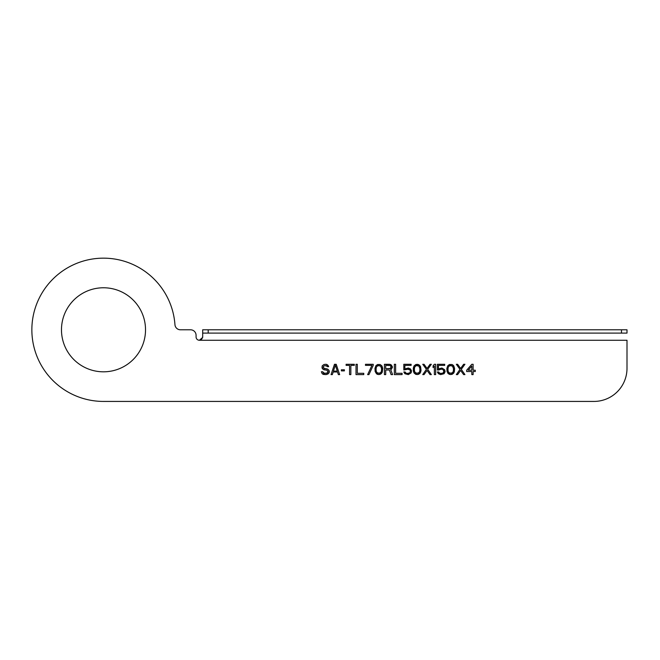 <?xml version="1.0" encoding="UTF-8"?>
<svg xmlns="http://www.w3.org/2000/svg" width="660" height="660" viewBox="0 0 660 660"><rect width="100%" height="100%" fill="white"/><g stroke="black" fill="none" stroke-linecap="round" stroke-linejoin="round"><path stroke-width="0.99" d="M61.479 329.794A42.017 42.017 0 0 0 124.509 366.185A42.017 42.017 0 0 0 124.509 293.403A42.017 42.017 0 0 0 61.479 329.794A42.017 42.017 0 0 0 124.509 366.185A42.017 42.017 0 0 0 124.509 293.403A42.017 42.017 0 0 0 61.479 329.794M196.078 335.305L196.078 336.955A3.308 3.308 0 0 0 199.386 340.263L202.686 340.263L199.386 340.263C201.391 339.983 202.496 338.613 202.686 336.163L202.686 337.458L199.386 340.263A3.308 3.308 0 0 1 196.078 336.955L196.078 335.305A5.511 5.511 0 0 0 190.567 329.794L180.452 329.794A5.511 5.511 0 0 1 174.95 324.679A71.635 71.635 0 0 0 100.089 258.241A71.635 71.635 0 0 0 31.878 331.501A71.635 71.635 0 0 0 103.496 401.428L593.934 401.428A33.066 33.066 0 0 0 627 368.371L627 340.263L202.686 340.263L627 340.263L627 368.371A33.066 33.066 0 0 1 593.934 401.428L103.496 401.428A71.635 71.635 0 0 1 31.878 331.501A71.635 71.635 0 0 1 100.089 258.241A71.635 71.635 0 0 1 174.95 324.679A5.511 5.511 0 0 0 180.452 329.794L190.567 329.794A5.511 5.511 0 0 1 196.078 335.305M327.385 366.696L328.68 366.696L328.465 366.036L326.956 364.501L325.875 364.279L323.945 364.501L322.22 365.822L322.006 367.579L323.078 369.336L326.956 370.219L328.028 371.316L327.599 372.636L326.098 373.296L323.507 373.073L322.649 371.753L321.362 371.753L322.22 373.733L326.098 374.608L328.894 373.073L329.323 371.093L328.028 369.336L323.507 368.016L323.507 366.259L324.802 365.599L328.68 366.696L327.814 365.161L325.875 364.279L323.945 364.501L322.22 365.822L322.22 368.453L323.945 369.773L326.956 370.219L328.028 371.976L326.956 373.073L324.373 373.296L322.649 371.753L321.362 371.753L322.22 373.733L323.293 374.393L326.098 374.608L328.028 373.956L329.323 372.19L328.894 370.219L327.17 368.899L324.159 368.453L323.293 367.356L323.507 366.259L324.802 365.599L326.741 365.822L327.385 366.696M336.212 364.279L334.488 364.279L331.048 374.608L332.335 374.608L333.201 371.976L337.499 371.976L338.365 374.608L339.652 374.608L336.212 364.279L334.488 364.279L331.048 374.608L332.335 374.608L333.201 371.976L337.499 371.976L338.365 374.608L339.652 374.608L336.212 364.279M335.354 365.161L337.285 371.093L333.415 371.093L335.354 365.161L337.285 371.093L333.415 371.093L335.354 365.161M344.388 370.879L344.388 369.773L341.377 369.773L341.377 370.879L344.388 370.879L344.388 369.773L341.377 369.773L341.377 370.879L344.388 370.879M354.296 364.279L346.112 364.279L346.112 365.376L349.561 365.376L349.561 374.608L350.848 374.608L350.848 365.376L354.296 365.376L354.296 364.279L346.112 364.279L346.112 365.376L349.561 365.376L349.561 374.608L350.848 374.608L350.848 365.376L354.296 365.376L354.296 364.279M357.308 364.279L356.012 364.279L356.012 374.608L363.767 374.608L363.767 373.296L357.308 373.296L357.308 364.279L356.012 364.279L356.012 374.608L363.767 374.608L363.767 373.296L357.308 373.296L357.308 364.279M368.932 374.608L373.238 365.376L373.238 364.279L365.483 364.279L365.483 365.376L371.943 365.376L367.637 374.608L368.932 374.608L373.238 365.376L373.238 364.279L365.483 364.279L365.483 365.376L371.943 365.376L367.637 374.608L368.932 374.608M376.464 373.733L377.536 374.393L380.127 374.393L382.272 372.19L382.495 367.356L381.843 365.822L380.127 364.501L377.536 364.501L375.82 365.822L374.954 368.453L375.169 371.53L376.464 373.733L378.832 374.608L381.2 373.733L382.272 372.19L382.709 368.453L381.843 365.822L380.127 364.501L377.536 364.501L375.82 365.822L374.954 368.453L375.169 371.53L376.464 373.733M391.528 369.113L392.395 366.696L390.671 364.501L384.425 364.279L384.425 374.608L385.721 374.608L385.721 369.996L389.383 369.996L391.099 374.608L392.609 374.608L390.671 369.559L392.395 367.579L391.528 365.161L389.598 364.279L384.425 364.279L384.425 374.608L385.721 374.608L385.721 369.996L389.383 369.996L391.099 374.608L392.609 374.608L390.671 369.559L391.528 369.113M395.62 364.279L394.334 364.279L394.334 374.608L402.08 374.608L402.08 373.296L395.62 373.296L395.62 364.279L394.334 364.279L394.334 374.608L402.08 374.608L402.08 373.296L395.62 373.296L395.62 364.279M409.827 369.773L410.471 371.093L409.827 372.85L407.03 373.51L405.52 372.85L405.091 371.976L403.804 371.976L404.877 373.733L408.325 374.608L411.122 372.85L411.551 370.879L410.471 368.899L408.325 368.016L404.877 368.899L404.877 365.376L411.122 365.376L411.122 364.279L403.804 364.279L403.804 369.996L408.325 369.113L409.827 369.773L410.471 371.093L409.827 372.85L408.325 373.51L406.172 373.296L405.091 371.976L403.804 371.976L404.877 373.733L408.325 374.608L411.122 372.85L411.551 370.879L410.471 368.899L408.325 368.016L404.877 368.899L404.877 365.376L411.122 365.376L411.122 364.279L403.804 364.279L403.804 369.996L407.03 369.113L409.827 369.773M415.858 374.393L418.44 374.393L420.164 373.073L420.808 371.53L420.593 366.696L418.44 364.501L415.858 364.501L414.133 365.822L413.49 367.356L413.275 370.433L414.133 373.073L417.145 374.608L419.512 373.733L420.593 372.19L421.022 370.433L420.593 366.696L419.512 365.161L417.145 364.279L414.133 365.822L413.275 368.453L413.49 371.53L414.133 373.073L415.858 374.393M427.053 370.433L430.064 374.608L431.351 374.608L427.696 369.336L431.351 364.279L430.064 364.279L427.053 368.453L424.034 364.279L422.746 364.279L426.401 369.336L422.746 374.608L424.034 374.608L427.053 370.433L430.064 374.608L431.351 374.608L427.696 369.336L431.351 364.279L430.064 364.279L427.053 368.453L424.034 364.279L422.746 364.279L426.401 369.336L422.746 374.608L424.034 374.608L427.053 370.433M376.035 368.676L376.249 367.356L377.759 365.599L380.556 366.036L381.628 368.676L381.414 371.53L380.556 372.85L377.759 373.296L376.249 371.53L376.035 370.219L376.249 367.356L377.108 366.036L378.832 365.376L380.556 366.036L381.414 367.356L381.628 370.219L381.414 371.53L379.904 373.296L377.108 372.85L376.249 371.53L376.035 368.676M389.812 368.676L385.721 368.676L385.721 365.376L390.456 365.599L391.099 366.696L390.456 368.453L385.721 368.676L385.721 365.376L390.456 365.599L391.099 367.356L389.812 368.676M435.658 374.608L435.658 364.279L434.371 364.279L433.076 365.822L433.076 367.579L434.371 366.036L434.371 374.608L435.658 374.608L435.658 364.279L434.371 364.279L433.076 365.822L433.076 367.579L434.371 366.036L434.371 374.608L435.658 374.608M438.892 369.996L440.608 369.113L442.761 369.336L444.056 371.53L443.404 372.85L441.903 373.51L439.75 373.296L438.669 371.976L437.382 371.976L438.454 373.733L440.608 374.608L444.056 373.733L445.129 371.753L444.7 369.773L441.903 368.016L438.454 368.899L438.454 365.376L444.7 365.376L444.7 364.279L437.382 364.279L437.382 369.996L441.903 369.113L443.404 369.773L444.056 371.093L442.761 373.296L439.75 373.296L438.669 371.976L437.382 371.976L437.811 372.85L440.608 374.608L444.056 373.733L445.129 371.753L444.7 369.773L441.903 368.016L438.454 368.899L438.454 365.376L444.7 365.376L444.7 364.279L437.382 364.279L437.382 369.996L438.892 369.996M414.348 368.676L414.562 367.356L416.072 365.599L418.869 366.036L419.95 368.676L419.727 371.53L418.869 372.85L416.072 373.296L414.562 371.53L414.348 370.219L414.562 367.356L415.429 366.036L417.145 365.376L418.869 366.036L419.727 367.356L419.95 370.219L419.727 371.53L418.225 373.296L415.429 372.85L414.562 371.53L414.348 368.676M446.853 368.453L447.067 371.53L448.363 373.733L450.731 374.608L453.742 373.073L454.6 368.453L453.098 365.161L452.017 364.501L449.435 364.501L447.711 365.822L446.853 368.453L447.711 373.073L449.435 374.393L452.017 374.393L453.742 373.073L454.385 371.53L454.6 368.453L453.742 365.822L452.017 364.501L449.435 364.501L447.711 365.822L446.853 368.453M447.925 368.676L448.148 367.356L449.65 365.599L452.446 366.036L453.527 368.676L453.313 371.53L452.446 372.85L449.65 373.296L448.148 371.53L447.925 370.219L448.148 367.356L449.006 366.036L450.731 365.376L452.446 366.036L453.313 367.356L453.527 370.219L453.313 371.53L451.803 373.296L449.006 372.85L448.148 371.53L447.925 368.676M463.642 374.608L464.937 374.608L461.274 369.336L464.937 364.279L463.642 364.279L460.63 368.453L457.619 364.279L456.324 364.279L459.987 369.336L456.324 374.608L457.619 374.608L460.63 370.433L463.642 374.608L464.937 374.608L461.274 369.336L464.937 364.279L463.642 364.279L460.63 368.453L457.619 364.279L456.324 364.279L459.987 369.336L456.324 374.608L457.619 374.608L460.63 370.433L463.642 374.608M471.826 364.279L466.653 370.219L466.653 371.53L471.826 371.53L471.826 374.608L473.113 374.608L473.113 371.53L475.266 371.53L475.266 370.219L473.113 370.219L473.113 364.279L471.826 364.279L466.653 370.219L466.653 371.53L471.826 371.53L471.826 374.608L473.113 374.608L473.113 371.53L475.266 371.53L475.266 370.219L473.113 370.219L473.113 364.279L471.826 364.279M468.163 370.219L471.826 366.036L471.826 370.219L468.163 370.219L471.826 366.036L471.826 370.219L468.163 370.219M621.489 329.794L202.686 329.794L627 329.794L621.489 329.794L621.489 333.102L627 333.102L627 329.794L627 333.102L202.686 333.102L202.686 329.794L202.686 337.458M202.686 329.794L202.686 333.415M621.489 333.102L208.197 333.102L208.197 329.794M202.686 330.256L202.686 336.163M627 329.794L627 333.102M202.686 333.102L208.197 333.102"/></g></svg>
